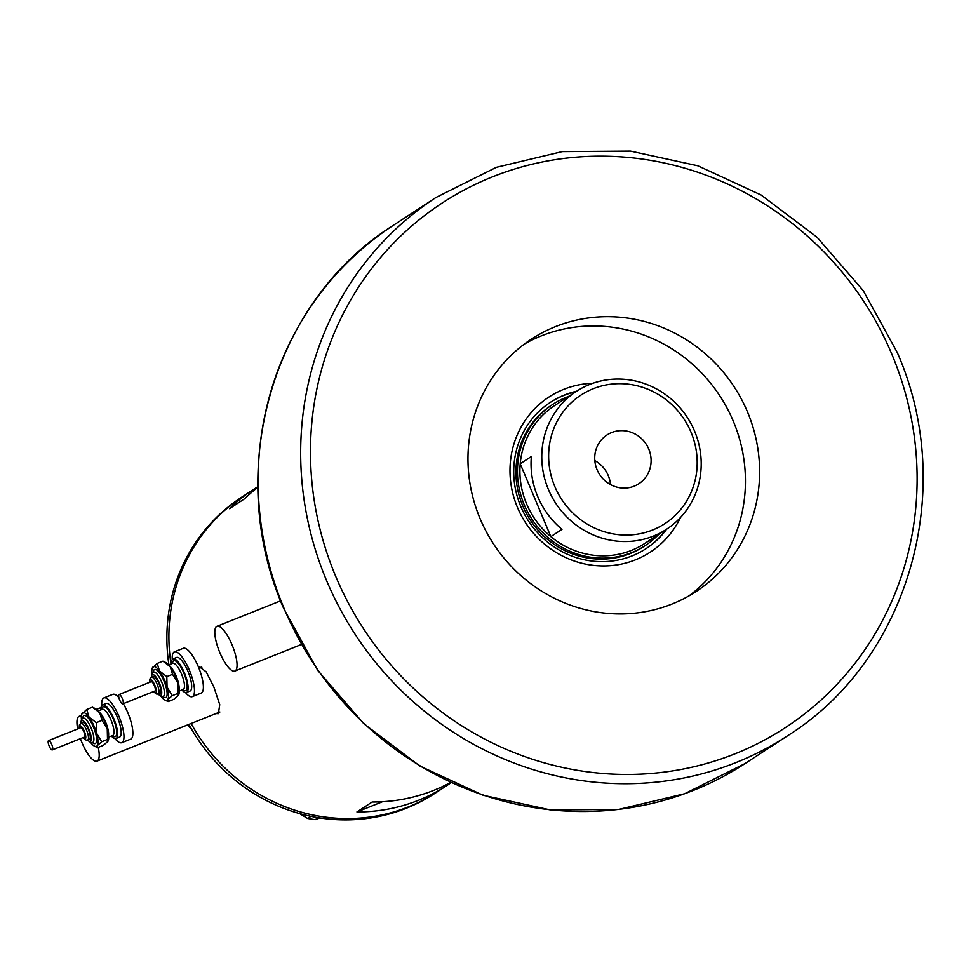 <?xml version="1.0" encoding="UTF-8"?>
<svg xmlns="http://www.w3.org/2000/svg" width="971" height="971" viewBox="0 0 971 971"><rect width="100%" height="100%" fill="white"/><g stroke="black" fill="none" stroke-linecap="round" stroke-linejoin="round"><path stroke-width="1.46" d="M80.423 738.676A24.105 7.125 -111.8 0 0 81.989 742.706A24.105 7.125 -111.8 0 0 97.027 761.13A24.105 7.125 -111.8 0 0 98.229 747.391M219.859 652.658A24.105 7.125 -111.8 0 0 234.885 671.07A24.105 7.125 -111.8 0 0 232.008 644.72A24.105 7.125 -111.8 0 0 216.982 626.295A24.105 7.125 -111.8 0 0 219.859 652.658M215.902 713.588L218.39 713.685L219.737 704.643L213.802 686.861L206.168 671.835L199.735 667.041L198.764 667.769M201.228 667.004A25.112 7.428 -111.8 0 0 200.876 667.672M450.738 782.383A176.807 168.602 -123.2 0 1 372.148 802.022L356.952 811.95A176.807 168.602 56.8 0 0 446.818 785.575A176.807 168.602 56.8 0 0 451.212 782.602M446.818 785.575L436.695 792.19A176.807 168.602 -123.2 0 1 191.153 723.492A176.807 168.602 56.8 0 0 408.403 806.901A176.807 168.602 56.8 0 0 436.695 792.19L434.668 793.513A176.807 168.602 56.8 0 1 406.376 808.224A176.807 168.602 56.8 0 1 188.896 724.39M171.017 664.03A176.807 168.602 -123.2 0 1 243.308 496.145A176.807 168.602 56.8 0 0 171.017 664.03M257.922 486.689A176.807 168.602 56.8 0 0 253.431 489.518A176.807 168.602 56.8 0 0 229.472 508.67L244.656 498.742A176.807 168.602 -123.2 0 1 257.934 487.224M356.952 811.95L382.477 801.743M218.778 712.447A25.112 7.428 -111.8 0 0 219.531 712.69M81.346 716.513A24.105 7.125 -111.8 0 0 79.124 716.355A24.105 7.125 -111.8 0 0 77.68 728.954M253.431 489.518L241.281 497.468A176.807 168.602 56.8 0 0 168.918 664.868M318.209 817.679L315.162 819.67L307.661 818.48L299.626 813.589M307.661 818.48L310.951 816.332M191.615 729.257L187.403 724.985M319.932 817.946L315.162 819.67M680.513 517.482A92.621 88.325 -123.2 0 1 598.087 565.777A92.621 88.325 -123.2 0 1 517.458 507.432A92.621 88.325 -123.2 0 1 592.844 383.266M576.556 391.24A87.402 83.348 56.8 0 0 550.496 402.273A87.402 83.348 56.8 0 0 520.772 506.437A87.402 83.348 56.8 0 0 646.091 548.615A87.402 83.348 56.8 0 0 666.664 529.183M552.96 404.264L551.443 405.259A84.392 80.472 56.8 0 0 522.738 505.83A84.392 80.472 56.8 0 0 643.737 546.552L645.254 545.556A84.392 80.472 -123.2 0 1 524.255 504.835A84.392 80.472 -123.2 0 1 552.96 404.264A84.392 80.472 -123.2 0 1 568.666 396.399M575.852 391.701A87.402 83.348 56.8 0 0 550.144 402.504M688.973 595.891A150.687 143.696 56.8 0 0 733.275 421.135A150.687 143.696 56.8 0 0 524.437 344.013M645.739 548.846A87.402 83.348 56.8 0 0 665.948 529.644M554.829 486.58A76.758 73.189 56.8 0 0 652.609 530.008A76.758 73.189 56.8 0 0 690.988 432.144A76.758 73.189 56.8 0 0 593.22 388.716A76.758 73.189 56.8 0 0 554.829 486.58M694.556 431.075A82.377 78.554 -123.2 0 1 666.543 529.256A82.377 78.554 -123.2 0 1 548.421 489.505A82.377 78.554 -123.2 0 1 576.446 391.325A82.377 78.554 -123.2 0 1 694.556 431.075M648.749 449.027A29.13 27.783 56.8 0 0 606.972 434.972A29.13 27.783 56.8 0 0 597.068 469.697A29.13 27.783 56.8 0 0 638.845 483.752A29.13 27.783 56.8 0 0 648.749 449.027M610.48 484.578A29.13 27.783 56.8 0 0 608.234 475.499A29.13 27.783 56.8 0 0 594.822 460.606M576.446 391.325L554.562 405.611A82.377 78.554 56.8 0 0 520.213 463.774L531.355 456.491A82.377 78.554 56.8 0 0 537.691 496.521A82.377 78.554 56.8 0 0 561.991 529.353L550.848 536.635A82.377 78.554 56.8 0 0 644.659 543.542L666.543 529.256M526.549 503.791A82.377 78.554 56.8 0 0 550.848 536.635L520.213 463.774A82.377 78.554 56.8 0 0 526.549 503.791M658.775 534.329A84.392 80.472 -123.2 0 1 645.254 545.556M747.464 411.874A150.687 143.696 56.8 0 0 531.38 339.158A150.687 143.696 56.8 0 0 480.135 518.757A150.687 143.696 56.8 0 0 696.207 591.473A150.687 143.696 56.8 0 0 747.464 411.874M48.55 744.235A5.025 1.481 -111.8 0 0 52.325 749.903A5.025 1.481 -111.8 0 0 52.373 746.25A5.025 1.481 -111.8 0 0 48.599 740.582A5.025 1.481 -111.8 0 0 48.55 744.235M52.325 749.903L84.404 737.074A5.025 1.481 -111.8 0 0 84.453 733.421A5.025 1.481 -111.8 0 0 80.678 727.752L48.599 740.582M82.899 737.681L86.37 740.266L89.466 739.38A9.042 2.67 -111.8 0 0 89.55 732.802A9.042 2.67 -111.8 0 0 82.753 722.594L80.969 723.31A9.042 2.67 68.2 0 1 87.766 733.518A9.042 2.67 68.2 0 1 87.681 740.096A11.045 3.265 -111.8 0 0 90.315 733.202A11.045 3.265 -111.8 0 0 84.659 722.06A11.045 3.265 -111.8 0 0 81.006 723.286M111.374 736.03A18.085 5.353 -111.8 0 0 115.986 738.518A18.085 5.353 -111.8 0 0 116.168 725.349A18.085 5.353 -111.8 0 0 102.562 704.934A18.085 5.353 -111.8 0 0 100.935 709.91M115.986 738.518L119.554 737.086A18.085 5.353 -111.8 0 0 119.736 723.929A18.085 5.353 -111.8 0 0 106.13 703.514L102.562 704.934M114.966 738.591A24.105 7.125 -111.8 0 0 121.788 742.681A24.105 7.125 -111.8 0 0 122.03 725.131A24.105 7.125 -111.8 0 0 103.885 697.918A24.105 7.125 -111.8 0 0 101.773 705.577M121.788 742.681L130.697 739.125A24.105 7.125 -111.8 0 0 130.939 721.574A24.105 7.125 -111.8 0 0 123.268 703.672M99.722 712.799A18.085 5.353 -111.8 0 0 95.522 708.709L92.439 707.216L99.722 712.799L102.052 720.373L107.259 728.918A18.085 5.353 -111.8 0 0 99.722 712.799M90.619 742.475A18.085 5.353 -111.8 0 0 94.515 746.141A18.085 5.353 -111.8 0 0 97.197 745.679L101.761 741.735L107.502 739.441L107.259 728.918A18.085 5.353 68.2 0 1 108.291 740.642A18.085 5.353 68.2 0 1 108.242 740.739M118.899 697.603A24.105 7.125 -111.8 0 0 112.794 694.35L103.885 697.918M107.502 739.441L107.89 741.407L103.327 745.352L97.598 747.646L94.515 746.141M108.291 740.642L107.89 741.407M97.598 747.646L97.197 745.679A18.085 5.353 -111.8 0 0 96.566 733.19A18.085 5.353 -111.8 0 0 89.029 717.071A18.085 5.353 -111.8 0 0 82.147 713.454A18.085 5.353 -111.8 0 0 81.746 714.207A18.085 5.353 -111.8 0 0 81.467 719.56M101.761 741.735L96.566 733.19L96.323 722.667L89.029 717.071L86.71 709.498L81.746 714.207M86.71 709.498L92.439 707.216M96.323 722.667L102.052 720.373M119.045 698.185A5.025 1.481 -111.8 0 0 122.832 703.854A5.025 1.481 -111.8 0 0 122.88 700.2A5.025 1.481 -111.8 0 0 119.105 694.52A5.025 1.481 -111.8 0 0 119.045 698.185M122.832 703.854L154.911 691.024A5.025 1.481 -111.8 0 0 154.959 687.371A5.025 1.481 -111.8 0 0 151.173 681.703L119.105 694.52M153.406 691.631L156.865 694.216L159.96 693.33A9.042 2.67 -111.8 0 0 160.057 686.752A9.042 2.67 -111.8 0 0 153.248 676.544L151.464 677.248A9.042 2.67 68.2 0 1 158.273 687.456A9.042 2.67 68.2 0 1 158.188 694.047A11.045 3.265 -111.8 0 0 160.822 687.152A11.045 3.265 -111.8 0 0 155.154 676.01A11.045 3.265 -111.8 0 0 151.512 677.236M181.88 689.98A18.085 5.353 -111.8 0 0 186.493 692.469A18.085 5.353 -111.8 0 0 186.663 679.299A18.085 5.353 -111.8 0 0 173.056 658.884A18.085 5.353 -111.8 0 0 171.43 663.861M186.493 692.469L190.049 691.036A18.085 5.353 -111.8 0 0 190.231 677.867A18.085 5.353 -111.8 0 0 176.625 657.452L173.056 658.884M185.473 692.541A24.105 7.125 -111.8 0 0 192.294 696.632A24.105 7.125 -111.8 0 0 192.525 679.081A24.105 7.125 -111.8 0 0 174.392 651.857A24.105 7.125 -111.8 0 0 172.268 659.527M192.294 696.632L201.203 693.076A24.105 7.125 -111.8 0 0 201.434 675.513A24.105 7.125 -111.8 0 0 183.301 648.3L174.392 651.857M170.228 666.749A18.085 5.353 -111.8 0 0 166.017 662.659L162.934 661.154L170.228 666.749L172.547 674.323L177.754 682.856A18.085 5.353 -111.8 0 0 170.228 666.749M161.125 696.413A18.085 5.353 -111.8 0 0 165.021 700.091A18.085 5.353 -111.8 0 0 167.704 699.63L172.268 695.673L177.996 693.391L177.754 682.856A18.085 5.353 68.2 0 1 178.785 694.593A18.085 5.353 68.2 0 1 178.749 694.69M177.996 693.391L178.397 695.345L173.833 699.302L168.104 701.584L165.021 700.091M178.785 694.593L178.397 695.345M168.104 701.584L167.704 699.63A18.085 5.353 -111.8 0 0 167.061 687.14A18.085 5.353 -111.8 0 0 159.535 671.022A18.085 5.353 -111.8 0 0 152.641 667.393A18.085 5.353 -111.8 0 0 152.253 668.157A18.085 5.353 -111.8 0 0 151.962 673.51M172.268 695.673L167.061 687.14L166.818 676.605L159.535 671.022L157.205 663.448L152.253 668.157M157.205 663.448L162.934 661.154M166.818 676.605L172.547 674.323M435.955 197.501L496.315 167.34L562.233 151.622L630.519 151.112L697.882 165.81L761.082 195.001L817.084 237.264L863.195 290.572L897.192 352.364C957.685 489.25 909.05 659.795 787.578 735.775A321.474 306.557 -123.2 0 1 326.62 580.658A321.474 306.557 -123.2 0 1 435.955 197.501L393.413 225.284A321.474 306.557 56.8 0 0 284.078 608.441A321.474 306.557 56.8 0 0 745.036 763.57L684.676 793.732L618.77 809.438L550.472 809.96L483.109 795.261L419.909 766.07L363.907 723.808L317.796 670.5L283.799 608.708C223.306 471.833 271.929 301.277 393.413 225.284M335.772 576.483A313.439 298.898 56.8 0 0 735.059 753.799A313.439 298.898 56.8 0 0 891.815 354.148A313.439 298.898 56.8 0 0 492.528 176.831A313.439 298.898 56.8 0 0 335.772 576.483M83.057 737.62A7.028 2.076 -111.8 0 0 85.217 733.821A7.028 2.076 -111.8 0 0 81.37 726.49A7.028 2.076 -111.8 0 0 79.331 728.286M82.753 718.285A15.075 4.454 68.2 0 1 87.997 717.715A15.075 4.454 68.2 0 1 95.413 732.583A15.075 4.454 68.2 0 1 92.439 742.499M83.203 718.103L83.045 718.152A13.06 3.86 68.2 0 1 92.864 732.899A13.06 3.86 68.2 0 1 92.743 742.402L90.582 742.463L87.499 740.157M101.919 709.522A16.07 4.758 68.2 0 1 107.55 709.17A16.07 4.758 68.2 0 1 115.403 724.949A16.07 4.758 68.2 0 1 112.357 735.642M108.703 737.098L112.721 735.496A14.067 4.163 -111.8 0 0 112.854 725.252A14.067 4.163 -111.8 0 0 102.271 709.376L102.404 709.328M99.394 712.362A14.067 4.163 68.2 0 1 107.502 727.4A14.067 4.163 68.2 0 1 108.582 735.314M153.552 691.57A7.028 2.076 -111.8 0 0 155.724 687.771A7.028 2.076 -111.8 0 0 151.877 680.428A7.028 2.076 -111.8 0 0 149.825 682.237M153.26 672.223A15.075 4.454 68.2 0 1 158.491 671.665A15.075 4.454 68.2 0 1 165.92 686.533A15.075 4.454 68.2 0 1 162.946 696.45M153.709 672.041L153.539 672.102A13.06 3.86 68.2 0 1 163.371 686.837A13.06 3.86 68.2 0 1 163.237 696.353L161.089 696.401L158.006 694.107M172.413 663.472A16.07 4.758 68.2 0 1 178.057 663.12A16.07 4.758 68.2 0 1 185.898 678.899A16.07 4.758 68.2 0 1 182.864 689.592M179.21 691.049L183.216 689.446A14.067 4.163 -111.8 0 0 183.349 679.202A14.067 4.163 -111.8 0 0 172.777 663.327L172.911 663.278M169.901 666.312A14.067 4.163 68.2 0 1 178.009 681.339A14.067 4.163 68.2 0 1 179.077 689.264M97.027 761.13L219.871 712.01M234.885 671.07L301.398 644.477M216.982 626.295L280.607 600.855M79.124 716.355L81.455 715.421M96.566 709.376L101.057 707.58M199.019 668.412L201.871 667.271M787.578 735.775L745.036 763.57M98.265 710.978L102.271 709.376M83.045 718.152L81.443 719.596L80.799 723.383M80.969 723.31L79.379 724.997L79.173 728.347M168.76 664.929L172.777 663.327M153.539 672.102L151.937 673.546L151.294 677.333M151.464 677.248L149.874 678.947L149.68 682.297"/></g></svg>
